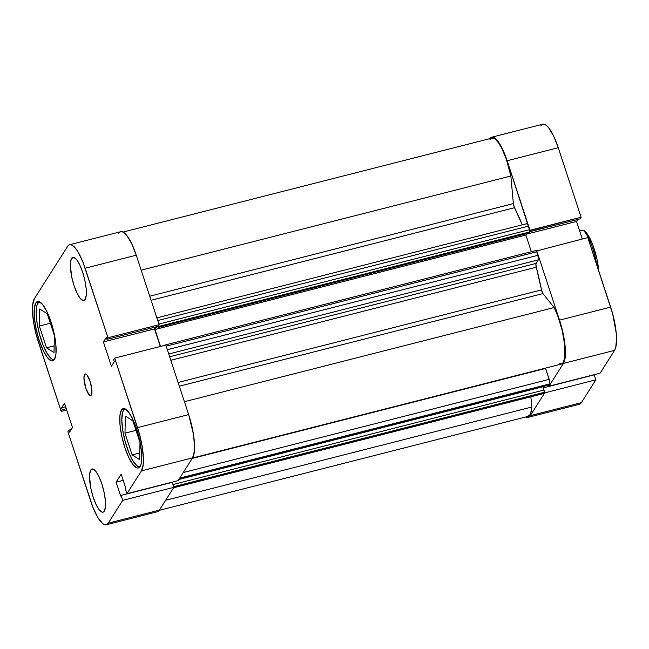 <?xml version="1.0" encoding="UTF-8"?>
<svg xmlns="http://www.w3.org/2000/svg" width="649" height="649" viewBox="0 0 649 649"><rect width="100%" height="100%" fill="white"/><g stroke="black" fill="none" stroke-linecap="round" stroke-linejoin="round"><path stroke-width="0.97" d="M54.419 359.481L55.968 353.778L55.863 344.635L54.127 333.448L51.02 321.92L47.012 311.804L42.72 304.641L38.786 301.517L37.155 301.655L35.825 302.921A30.641 8.259 75.7 0 1 37.561 301.509A30.641 8.259 75.7 0 1 52.123 325.498A30.641 8.259 75.7 0 1 54.419 359.481A30.641 8.259 75.7 0 1 52.683 360.893A30.641 8.259 75.7 0 1 38.121 336.904A30.641 8.259 75.7 0 1 35.825 302.921L34.275 308.624L34.381 317.759L36.117 328.946L39.232 340.474L43.24 350.59L47.531 357.753L51.458 360.876L53.096 360.747L54.419 359.481A29.716 8.007 75.7 0 1 54.191 359.554A29.716 8.007 75.7 0 1 40.068 336.287A29.716 8.007 75.7 0 1 37.837 303.334A29.716 8.007 75.7 0 1 39.524 301.963A29.716 8.007 75.7 0 1 39.759 301.915L39.524 301.963M139.851 466.647L141.02 464.23L141.604 460.879L141.498 451.745L139.754 440.557L136.647 429.03L132.639 418.913L128.348 411.75L124.421 408.627L122.783 408.756L121.452 410.022A30.641 8.259 75.7 0 1 123.188 408.61A30.641 8.259 75.7 0 1 137.758 432.607A30.641 8.259 75.7 0 1 140.054 466.582A30.641 8.259 75.7 0 1 138.318 468.002A30.641 8.259 75.7 0 1 123.756 444.005A30.641 8.259 75.7 0 1 121.452 410.022L119.911 415.725L120.008 424.868L121.752 436.055L124.859 447.583L128.867 457.699L133.159 464.862L137.085 467.986L138.724 467.848L140.054 466.582A29.716 8.007 75.7 0 1 139.819 466.655A29.716 8.007 75.7 0 1 125.695 443.389A29.716 8.007 75.7 0 1 123.472 410.444A29.716 8.007 75.7 0 1 125.152 409.073A29.716 8.007 75.7 0 1 125.395 409.024L125.152 409.073M90.771 470.03L93.626 469.3L90.771 470.03L89.643 474.176L89.53 477.242L90.982 488.957L93.245 497.345L96.157 504.703L99.281 509.911L102.136 512.183L103.329 512.085L104.294 511.161A22.285 6.003 75.7 0 1 103.029 512.191A22.285 6.003 75.7 0 1 92.442 494.741A22.285 6.003 75.7 0 1 90.771 470.03A22.285 6.003 75.7 0 1 92.028 469A22.285 6.003 75.7 0 1 102.623 486.45A22.285 6.003 75.7 0 1 104.294 511.161L105.422 507.015L105.341 500.371L104.075 492.234L101.82 483.846L98.899 476.496L95.784 471.279L92.921 469.016L91.736 469.105L90.771 470.03M71.585 258.343L74.448 257.612L71.585 258.343L70.457 262.488L70.343 265.555L71.796 277.269L74.059 285.657L76.971 293.015L80.095 298.224L82.95 300.487L84.143 300.398L85.108 299.473A22.285 6.003 75.7 0 1 83.851 300.503A22.285 6.003 75.7 0 1 73.256 283.053A22.285 6.003 75.7 0 1 71.585 258.343A22.285 6.003 75.7 0 1 72.85 257.312A22.285 6.003 75.7 0 1 83.437 274.762A22.285 6.003 75.7 0 1 85.108 299.473L86.236 295.327L86.163 288.683L84.897 280.546L82.634 272.158L79.722 264.8L76.598 259.592L73.743 257.32L72.55 257.418L71.585 258.343M84.557 374.465L85.993 374.1L84.557 374.465L83.94 378.075L85.798 388.126L88.816 394.405L90.243 395.541L91.322 395.038A11.138 3.002 75.7 0 1 90.69 395.549A11.138 3.002 75.7 0 1 85.392 386.828A11.138 3.002 75.7 0 1 84.557 374.465A11.138 3.002 75.7 0 1 85.189 373.954A11.138 3.002 75.7 0 1 90.487 382.675A11.138 3.002 75.7 0 1 91.322 395.038L91.842 389.635L90.081 381.377L87.063 375.098L85.636 373.962L84.557 374.465M35.825 302.921L39.297 302.036L35.825 302.921M121.452 410.022L124.933 409.138L121.452 410.022M69.638 244.714L120.763 231.693A35.281 9.508 -104.3 0 1 136.258 255.203L85.133 268.224L107.994 337.74L159.119 324.719L136.258 255.203L85.133 268.224A35.281 9.508 75.7 0 0 69.638 244.714A35.281 9.508 75.7 0 0 67.642 246.344L34.413 298.637A35.281 9.508 75.7 0 0 38.34 341.885L61.193 411.401L66.693 409.998L61.193 411.401L36.376 335.322L33.529 321.993L32.45 310.06L32.637 305.2L34.413 298.637L67.642 246.344L69.167 244.884L71.049 244.73L73.215 245.898L75.576 248.324L78.042 251.934L82.918 262.074L107.994 337.74L106.955 339.37L106.298 337.383L103.41 341.942L111.409 366.279L114.305 361.72L113.648 359.733L114.686 358.102L137.539 427.618L188.664 414.597L165.811 345.081L114.686 358.102L139.503 434.181L142.35 447.518L143.429 459.443L143.242 464.303L141.458 470.874L126.969 493.678L125.338 488.705L125.752 488.056L121.185 474.168L116.114 482.158L120.682 496.039L121.095 495.382L122.726 500.355L173.851 487.334L159.362 510.138L108.237 523.159L122.726 500.355L108.237 523.159L106.704 524.619L104.822 524.773L102.664 523.605L97.837 517.569L92.961 507.429L67.885 431.763L68.924 430.133L69.573 432.12L72.469 427.561L64.47 403.224L61.574 407.783L62.231 409.77L61.193 411.401L62.231 409.77L61.574 407.783L65.63 406.753L61.574 407.783L64.47 403.224L72.469 427.561L69.573 432.12L68.924 430.133L71.212 429.549L68.924 430.133L67.885 431.763L90.746 501.279A35.281 9.508 75.7 0 0 106.241 524.79L157.366 511.769A35.281 9.508 -104.3 0 0 159.362 510.138L173.851 487.334L172.22 482.361L121.095 495.382L120.682 496.039L116.114 482.158L123.221 480.349L116.114 482.158L121.185 474.168L125.752 488.056L125.338 488.705L126.969 493.678L141.458 470.874L192.583 457.845L194.367 451.282L194.554 446.423L193.475 434.489L188.664 414.597L165.811 345.081L114.686 358.102L113.648 359.733L114.305 361.72L111.409 366.279L103.41 341.942L154.535 328.913L155.792 326.934L154.535 328.913L160.311 346.485L154.535 328.913L103.41 341.942L106.298 337.383L106.955 339.37L158.08 326.35L159.119 324.719L136.258 255.203L131.642 243.553L126.701 235.303L124.34 232.877L122.174 231.709L120.292 231.863L118.767 233.324M157.829 511.599L159.362 510.138L108.237 523.159A35.281 9.508 75.7 0 1 106.241 524.79M178.094 480.658L192.583 457.845L178.094 480.658L126.969 493.678L178.094 480.658M141.458 470.874L192.583 457.845A35.281 9.508 -104.3 0 0 188.664 414.597L137.539 427.618A35.281 9.508 75.7 0 1 141.458 470.874M159.119 324.719L158.08 326.35L106.955 339.37L107.994 337.74L159.119 324.719M172.22 482.361L173.851 487.334L122.726 500.355L121.095 495.382L172.22 482.361M66.279 408.74L62.231 409.77L66.279 408.74M124.981 433.167L132.136 454.933L139.778 452.986L132.136 454.933L139.649 459.63L139.997 442.561L132.834 420.795L125.33 416.09L124.981 433.167L135.982 430.36L124.981 433.167L132.136 454.933L139.649 459.63L139.997 442.561L132.834 420.795L125.33 416.09L124.981 433.167M140.216 466.517L138.626 466.639L136.809 465.666L132.745 460.579L128.64 452.037L125.119 441.336L122.726 430.109L121.817 420.057L122.531 412.723L123.472 410.444L125.395 409.024M39.346 326.058L46.509 347.832L54.151 345.885L46.509 347.832L54.013 352.529L54.362 335.46L47.207 313.686L39.703 308.989L39.346 326.058L50.354 323.251L39.346 326.058L46.509 347.832L54.013 352.529L54.362 335.46L47.207 313.686L39.703 308.989L39.346 326.058M54.581 359.408L52.999 359.538L51.174 358.556L47.109 353.47L43.012 344.927L39.492 334.235L37.098 322.999L36.182 312.956L36.896 305.614L37.837 303.334L39.759 301.915M489.638 138.862L491.171 137.401L493.053 137.247L495.211 138.415L497.572 140.841L502.521 149.092L507.129 160.741L558.254 147.721L581.115 217.237L529.99 230.257L507.129 160.741L529.762 230.622L581.115 217.237L558.254 147.721L553.646 136.071L548.697 127.821L546.336 125.395L544.178 124.227L542.296 124.381L540.763 125.841M563.462 363.391L614.587 350.363L600.098 373.175L548.973 386.196L563.462 363.391L548.973 386.196L548.632 385.165L548.973 386.196L600.098 373.175L614.587 350.363L615.698 347.653L616.55 338.94L616.25 333.278L612.624 313.678L587.807 237.599L610.66 307.115L559.535 320.135L563.121 333.416L565.125 346.298L565.238 356.82L563.462 363.391L614.587 350.363A35.281 9.508 -104.3 0 0 610.66 307.115L559.535 320.135L536.682 250.619L559.535 320.135A35.281 9.508 75.7 0 1 563.462 363.391M536.455 250.985L587.807 237.599L536.455 250.985M544.365 391.777L544.722 392.872L530.233 415.676L528.708 417.137L525.909 416.942A35.281 9.508 75.7 0 0 528.237 417.307A35.281 9.508 75.7 0 0 530.233 415.676L544.722 392.872L595.847 379.852L594.216 374.879L543.335 387.842L594.216 374.879L595.847 379.852L581.358 402.656L595.847 379.852L544.722 392.872L544.365 391.777M579.833 404.116L581.358 402.656L530.233 415.676L581.358 402.656A35.281 9.508 -104.3 0 1 579.362 404.286L528.237 417.307M582.307 239.002L576.531 221.439L577.788 219.451L576.531 221.439L526.388 234.208L576.531 221.439L582.307 239.002M580.076 218.867L581.115 217.237L580.076 218.867L529.811 231.669L580.076 218.867M558.254 147.721A35.281 9.508 -104.3 0 0 542.759 124.21L491.634 137.231A35.281 9.508 75.7 0 1 507.129 160.741L558.254 147.721M489.768 138.667A35.281 9.508 75.7 0 1 491.634 137.231M583.062 230.103L579.662 230.963L583.062 230.103A29.716 8.007 75.7 0 1 596.699 264.654A29.716 8.007 -104.3 0 0 583.062 230.103L584.222 230.752A27.858 7.504 -104.3 0 0 584.141 230.695L583.062 230.103M584.222 230.752A27.858 7.504 -104.3 0 1 598.654 270.584L596.975 259.243L592.999 245.46L587.889 234.833L584.141 230.695M491.91 138.123L494.433 138.651L495.852 139.705L498.87 143.315L501.993 148.718L506.407 159.411L510.86 176.017L513.359 203.599A3.716 0.998 -104.3 0 0 514.503 207.712L522.258 224.822A103.994 28.021 -104.3 0 0 514.503 207.712L513.359 203.599L510.86 176.017L141.182 270.179L510.86 176.017A34.356 9.256 -104.3 0 0 491.861 138.132L123.091 232.058M559.211 363.878L562.115 363.7L563.243 362.426L564.727 357.648L564.8 345.885L562.31 330.933L557.783 315.949L554.108 307.545L542.945 293.583L541.526 289.916L178.102 382.48L541.526 289.916A103.994 28.021 -104.3 0 0 536.269 267.21L170.809 360.292L536.269 267.21L535.912 263.989L538.565 258.643L536.788 251.78L535.871 250.628A1.858 0.503 -104.3 0 1 535.977 250.538L165.106 345A1.858 0.503 75.7 0 1 165.414 345.187L165 345.09A1.858 0.503 75.7 0 1 165.106 345M514.503 207.712L151.079 300.276L514.503 207.712M527.345 416.488L529.884 414.922L531.442 410.33L531.799 407.02L530.874 396.799L531.799 407.02L165.625 500.29L531.799 407.02A34.356 9.256 -104.3 0 1 528.01 416.407L159.232 510.333M543.367 393.61L544.349 391.404L542.986 386.772L178.816 479.522L542.986 386.772L544.057 390.025L173.186 484.487L172.399 482.11L173.186 484.487L544.057 390.025A1.858 0.503 -104.3 0 1 544.26 392.304L173.64 486.701L544.26 392.304L543.529 393.456L173.64 487.667L543.529 393.456A3.716 0.998 -104.3 0 1 543.318 393.627L173.551 487.805M548.689 385.133L549.719 383.616L549.565 380.744L545.501 368.121A3.716 0.998 -104.3 0 0 545.606 368.437L549.192 379.349L183.245 472.553L549.192 379.349A3.716 0.998 -104.3 0 1 549.606 383.9L548.867 385.052L178.986 479.262L548.867 385.052A1.858 0.503 -104.3 0 1 548.762 385.133L178.937 479.327M192.461 458.04L561.231 364.113A34.356 9.256 -104.3 0 0 564.452 342.737A34.356 9.256 -104.3 0 0 554.108 307.545L542.945 293.583L179.327 386.196L542.945 293.583A3.716 0.998 -104.3 0 1 541.526 289.916L536.269 267.21A3.716 0.998 -104.3 0 1 536.09 263.421L538.362 259.843L168.74 353.989L538.362 259.843A3.716 0.998 -104.3 0 0 537.948 255.292L536.788 251.78L166.168 346.177L536.788 251.78A1.858 0.503 -104.3 0 0 535.977 250.538M531.353 251.715L525.868 235.035L526.785 233.591L525.868 235.035L531.353 251.715M156.871 317.88L526.737 223.678A3.716 0.998 -104.3 0 1 528.367 226.152L157.748 320.549L528.367 226.152L529.519 229.665A1.858 0.503 -104.3 0 1 529.73 231.944L158.859 326.406L158.178 327.469L158.859 326.406L529.73 231.944L529.049 233.007L158.178 327.469L157.829 326.415L158.178 327.469L529.049 233.007L529.714 230.363L527.88 224.927L526.526 223.848M490.839 138.659L489.922 139.713M173.486 486.417L173.186 484.487A1.858 0.503 75.7 0 1 173.494 486.239M160.554 346.42L154.989 329.489L156.782 326.682L154.989 329.489L525.868 235.035L154.989 329.489L160.554 346.42M158.883 325.084A1.858 0.503 75.7 0 1 158.859 326.406L158.835 324.825M513.359 203.599L149.741 296.212L513.359 203.599M554.108 307.545L184.421 401.699L554.108 307.545M192.201 458.445L545.606 368.437L192.201 458.445M179.716 478.11L549.606 383.9L179.716 478.11M529.519 229.665L158.9 324.062L529.519 229.665M169.649 356.755L536.09 263.421L169.649 356.755M167.32 349.689L537.948 255.292L167.32 349.689"/></g></svg>
